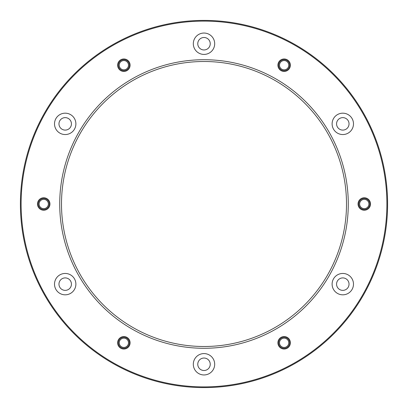 <?xml version="1.0" encoding="UTF-8"?>
<svg xmlns="http://www.w3.org/2000/svg" width="408" height="408" viewBox="0 0 408 408"><rect width="100%" height="100%" fill="white"/><g stroke="black" fill="none" stroke-linecap="round" stroke-linejoin="round"><path stroke-width="0.61" d="M358.158 202.786A6.232 6.232 0 0 1 368.383 199.313A6.232 6.232 0 0 1 366.277 209.901A6.232 6.232 0 0 1 358.158 202.786M282.132 336.896A6.232 6.232 0 0 1 290.251 344.015A6.232 6.232 0 0 1 280.026 347.483A6.232 6.232 0 0 1 282.132 336.896M127.974 338.115A6.232 6.232 0 0 1 125.868 348.702A6.232 6.232 0 0 1 117.749 341.583A6.232 6.232 0 0 1 127.974 338.115M49.842 205.214A6.232 6.232 0 0 1 39.617 208.687A6.232 6.232 0 0 1 41.723 198.099A6.232 6.232 0 0 1 49.842 205.214M125.868 71.104A6.232 6.232 0 0 1 117.749 63.985A6.232 6.232 0 0 1 127.974 60.517A6.232 6.232 0 0 1 125.868 71.104M280.026 69.885A6.232 6.232 0 0 1 282.132 59.298A6.232 6.232 0 0 1 290.251 66.417A6.232 6.232 0 0 1 280.026 69.885M386.886 204A182.886 182.886 0 0 0 112.557 45.614A182.886 182.886 0 0 0 112.557 362.386A182.886 182.886 0 0 0 386.886 204M348.279 204A144.279 144.279 0 0 1 131.861 328.95A144.279 144.279 0 0 1 131.861 79.05A144.279 144.279 0 0 1 348.279 204M337.457 114.612A10.684 10.684 0 0 1 353.486 123.864A10.684 10.684 0 0 1 337.457 133.115A10.684 10.684 0 0 1 337.457 114.612M348.141 274.885A10.684 10.684 0 0 1 348.141 293.388A10.684 10.684 0 0 1 332.112 284.136A10.684 10.684 0 0 1 348.141 274.885M214.684 364.273A10.684 10.684 0 0 1 198.655 373.524A10.684 10.684 0 0 1 198.655 355.016A10.684 10.684 0 0 1 214.684 364.273M70.543 293.388A10.684 10.684 0 0 1 54.514 284.136A10.684 10.684 0 0 1 70.543 274.885A10.684 10.684 0 0 1 70.543 293.388M59.859 133.115A10.684 10.684 0 0 1 59.859 114.612A10.684 10.684 0 0 1 75.888 123.864A10.684 10.684 0 0 1 59.859 133.115M193.316 43.727A10.684 10.684 0 0 1 209.345 34.476A10.684 10.684 0 0 1 209.345 52.984A10.684 10.684 0 0 1 193.316 43.727M387.6 204A183.6 183.6 0 0 1 112.2 363.003A183.6 183.6 0 0 1 112.2 44.997A183.6 183.6 0 0 1 387.6 204M61.501 204A142.499 142.499 0 0 0 204 346.499A142.499 142.499 0 0 0 346.499 204A142.499 142.499 0 0 0 204 61.501A142.499 142.499 0 0 0 61.501 204M197.768 43.727A6.232 6.232 0 0 1 207.116 38.332A6.232 6.232 0 0 1 207.116 49.128A6.232 6.232 0 0 1 197.768 43.727M62.082 129.26A6.232 6.232 0 0 1 62.082 118.468A6.232 6.232 0 0 1 71.436 123.864A6.232 6.232 0 0 1 62.082 129.26M68.32 289.532A6.232 6.232 0 0 1 58.966 284.136A6.232 6.232 0 0 1 68.32 278.74A6.232 6.232 0 0 1 68.32 289.532M210.232 364.273A6.232 6.232 0 0 1 200.884 369.668A6.232 6.232 0 0 1 200.884 358.872A6.232 6.232 0 0 1 210.232 364.273M345.918 278.74A6.232 6.232 0 0 1 345.918 289.532A6.232 6.232 0 0 1 336.564 284.136A6.232 6.232 0 0 1 345.918 278.74M339.68 118.468A6.232 6.232 0 0 1 349.034 123.864A6.232 6.232 0 0 1 339.68 129.26A6.232 6.232 0 0 1 339.68 118.468M281.081 68.682A4.631 4.631 0 0 1 282.647 60.818A4.631 4.631 0 0 1 288.675 66.106A4.631 4.631 0 0 1 281.081 68.682M125.353 69.584A4.631 4.631 0 0 1 119.325 64.296A4.631 4.631 0 0 1 126.919 61.72A4.631 4.631 0 0 1 125.353 69.584M48.272 204.903A4.631 4.631 0 0 1 40.678 207.483A4.631 4.631 0 0 1 42.238 199.614A4.631 4.631 0 0 1 48.272 204.903M126.919 339.318A4.631 4.631 0 0 1 125.353 347.183A4.631 4.631 0 0 1 119.325 341.894A4.631 4.631 0 0 1 126.919 339.318M282.647 338.416A4.631 4.631 0 0 1 288.675 343.704A4.631 4.631 0 0 1 281.081 346.28A4.631 4.631 0 0 1 282.647 338.416M359.728 203.097A4.631 4.631 0 0 1 367.322 200.517A4.631 4.631 0 0 1 365.762 208.386A4.631 4.631 0 0 1 359.728 203.097M38.235 204A5.498 5.498 0 0 1 46.476 199.242A5.498 5.498 0 0 1 46.476 208.758A5.498 5.498 0 0 1 38.235 204M118.371 65.198A5.498 5.498 0 0 1 126.613 60.44A5.498 5.498 0 0 1 126.613 69.962A5.498 5.498 0 0 1 118.371 65.198M278.639 65.198A5.498 5.498 0 0 1 286.885 60.44A5.498 5.498 0 0 1 286.885 69.962A5.498 5.498 0 0 1 278.639 65.198M358.775 204A5.498 5.498 0 0 1 367.022 199.242A5.498 5.498 0 0 1 367.022 208.758A5.498 5.498 0 0 1 358.775 204M278.639 342.802A5.498 5.498 0 0 1 286.885 338.038A5.498 5.498 0 0 1 286.885 347.56A5.498 5.498 0 0 1 278.639 342.802M118.371 342.802A5.498 5.498 0 0 1 126.613 338.038A5.498 5.498 0 0 1 126.613 347.56A5.498 5.498 0 0 1 118.371 342.802"/></g></svg>
